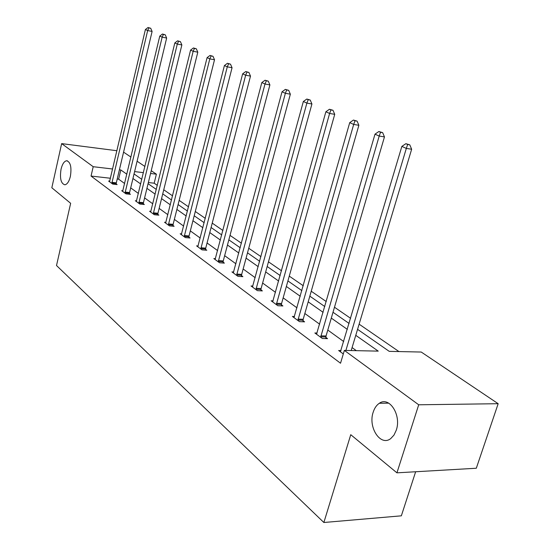<?xml version="1.0" encoding="UTF-8"?>
<svg xmlns="http://www.w3.org/2000/svg" width="550" height="550" viewBox="0 0 550 550"><rect width="100%" height="100%" fill="white"/><g stroke="black" fill="none" stroke-linecap="round" stroke-linejoin="round"><path stroke-width="0.82" d="M373.189 412.197C374.509 408.072 376.564 405.096 379.356 403.267C389.276 395.973 401.638 415.071 396.282 430.176L393.986 435.091L390.754 438.563C380.497 446.848 367.847 427.274 373.189 412.197M61.05 169.173C62.343 163.989 64.206 161.184 66.653 160.744C70.531 161.989 71.775 167.221 70.373 176.433C69.087 181.541 67.244 184.326 64.859 184.793C60.926 183.604 59.654 178.399 61.05 169.173M415.649 471.749L401.349 515.824L323.868 522.5L56.513 265.526L70.654 203.308L51.831 187.763L61.641 143.612L116.937 150.728M123.571 152.137L130.941 157.087M137.094 161.219L144.925 166.478M151.229 170.713L156.386 174.178L150.556 173.484M157.334 185.364L154.179 183.198L156.386 174.178M398.949 351.567L359.123 324.17M350.632 318.326L334.482 307.223M326.26 301.565L311.238 291.232M303.263 285.746L289.266 276.121M281.524 270.793L268.469 261.814M260.941 256.637L248.744 248.249M241.429 243.217L230.024 235.373M222.908 230.478L212.231 223.128M205.301 218.364L195.291 211.482M188.54 206.834L179.156 200.379M172.569 195.848L163.756 189.784M357.569 329.34L389.242 351.361L421.245 352.041L498.169 403.7L418.708 404.786L344.362 350.405L378.235 351.127L355.768 335.321M418.708 404.786L396.928 472.835L476.307 468.243L498.169 403.7M317.089 333.053L314.854 332.984L322.327 338.491L327.559 338.642L325.868 337.404M273.123 300.891L271.157 300.795L277.832 305.718L282.913 305.958L281.407 304.851M233.702 272.03L231.949 271.92L237.958 276.341L242.894 276.657L241.532 275.66M198.151 245.994L196.584 245.871L202.022 249.872L206.807 250.243L205.583 249.343M165.928 222.379L164.526 222.248L169.455 225.885L174.109 226.304L172.996 225.486M136.593 200.867L135.321 200.736L139.824 204.057L144.341 204.511L143.323 203.761M109.766 181.191L108.604 181.06L112.736 184.099L117.123 184.587L116.188 183.899M356.345 350.659L352.082 347.586M343.709 341.55L327.786 330.055M319.667 324.204L304.844 313.507M296.972 307.828L283.154 297.866M275.509 292.346L262.618 283.051M255.186 277.688L243.141 268.998M235.916 263.787L224.647 255.661M217.621 250.587L207.068 242.976M200.221 238.033L190.327 230.897M183.652 226.084L174.371 219.388M167.86 214.692L159.149 208.409M152.797 203.823L144.609 197.917M138.401 193.442L130.701 187.887M124.644 183.514L118.635 179.176L117.219 179.018M110.468 178.255L91.052 176.062L340.532 363.234L344.362 350.405M122.884 190.816L121.674 190.685L125.978 193.861L130.433 194.329L129.456 193.614M150.927 211.379L149.586 211.248L154.303 214.72L158.881 215.153L157.816 214.376M181.658 233.901L180.173 233.778L185.343 237.586L190.066 237.985L188.897 237.126M215.483 258.686L213.826 258.569L219.532 262.769L224.393 263.113L223.107 262.171M252.89 286.082L251.034 285.972L257.366 290.641L262.371 290.916L260.941 289.871M294.491 316.525L292.394 316.442L299.454 321.64L304.611 321.839L303.016 320.671M341.028 350.556L338.642 350.508L343.303 353.939M396.928 472.835L350.756 434.692L323.868 522.5M91.052 176.062L93.204 166.705L61.641 143.612M134.042 173.944L141.811 179.348M148.067 183.693L156.331 189.441M162.738 193.896L171.531 200.008M178.097 204.572L187.461 211.083M194.198 215.765L204.181 222.702M211.09 227.508L221.739 234.912M228.841 239.848L240.212 247.754M247.507 252.828L259.676 261.284M267.176 266.502L280.197 275.55M287.918 280.919L301.874 290.62M309.829 296.147L324.803 306.563M333.004 312.262L349.099 323.455M143.433 172.645L134.606 171.6M126.858 174.219L120.814 169.971L119.398 169.799M112.647 169.001L93.204 166.705M347.339 329.381L331.293 318.093M323.118 312.338L308.192 301.833M300.266 296.257L286.357 286.468M278.657 281.05L265.684 271.92M258.204 266.654L246.077 258.122M238.81 253.007L227.466 245.025M220.392 240.048L209.777 232.574M202.881 227.721L192.933 220.722M186.216 215.992L176.88 209.426M170.328 204.813L161.562 198.646M155.176 194.15L146.933 188.347M140.697 183.961L132.949 178.509M154.179 183.198L148.349 182.538M118.635 179.176L120.814 169.971M111.925 182.359L116.311 182.847L152.103 31.439L147.661 30.559L111.808 183.418M148.933 27.906L150.707 28.263L148.026 27.5L148.933 27.906L147.661 30.559L145.399 29.528L109.526 181.741M116.311 182.847L116.16 184.477M152.103 31.439L150.707 28.263M148.026 27.5L145.399 29.528M125.132 192.067L129.58 192.541L166.65 38.039L162.14 37.159L125.008 193.146M163.419 34.437L165.22 34.794L162.47 34.011L163.419 34.437L162.14 37.159L159.775 36.08L122.629 191.393M129.58 192.541L129.429 194.219M166.65 38.039L165.22 34.794M162.47 34.011L159.775 36.08M138.937 202.208L143.447 202.661L181.864 44.949L177.292 44.062L138.806 203.308M178.578 41.271L180.407 41.628L177.588 40.824L178.578 41.271L177.292 44.062L174.817 42.934L136.317 201.472M143.447 202.661L143.289 204.401M181.864 44.949L180.407 41.628M177.588 40.824L174.817 42.934M153.368 212.809L157.946 213.249L197.801 52.181L193.16 51.294L153.237 213.936M194.459 48.427L196.316 48.785L193.421 47.96L194.459 48.427L193.16 51.294L190.568 50.112L150.638 212.018M157.946 213.249L157.788 215.05M197.801 52.181L196.316 48.785M193.421 47.96L190.568 50.112M168.479 223.912L173.126 224.338L214.514 59.764L209.804 58.877L168.348 225.067M211.117 55.928L212.994 56.292L210.024 55.44L211.117 55.928L209.804 58.877L207.089 57.64L165.619 223.059M173.126 224.338L172.961 226.201M214.514 59.764L212.994 56.292M210.024 55.44L207.089 57.64M184.319 235.551L189.035 235.95L232.059 67.733L227.281 66.839L184.181 236.727M228.601 63.807L230.505 64.164L227.452 63.291L228.601 63.807L227.281 66.839L224.421 65.539L181.321 234.623M189.035 235.95L188.863 237.882M232.059 67.733L230.505 64.164M227.452 63.291L224.421 65.539M200.936 247.761L205.721 248.139L250.498 76.099L245.651 75.213L200.798 248.971M246.978 72.091L248.909 72.449L245.768 71.548L246.978 72.091L245.651 75.213L242.646 73.844L197.794 246.758M205.721 248.139L205.542 250.14M250.498 76.099L248.909 72.449M245.768 71.548L242.646 73.844M218.398 260.583L223.252 260.934L269.899 84.906L264.99 84.019L218.247 261.827M266.317 80.802L268.283 81.159L265.045 80.231L266.317 80.802L264.99 84.019L261.821 82.576L215.091 259.504M223.252 260.934L223.066 263.024M269.899 84.906L268.283 81.159M265.045 80.231L261.821 82.576M236.761 274.079L241.684 274.395L290.352 94.188L285.368 93.308L236.603 275.344M286.701 89.987L288.688 90.344L285.361 89.389L286.701 89.987L285.368 93.308L282.026 91.788L233.289 272.903M241.684 274.395L241.498 276.567M290.352 94.188L288.688 90.344M285.361 89.389L282.026 91.788M256.094 288.282L261.099 288.571L311.926 103.984L306.873 103.104L255.942 289.589M308.206 99.681L310.228 100.038L306.797 99.048L308.206 99.681L306.873 103.104L303.346 101.502L252.443 287.011M261.099 288.571L260.899 290.833M311.926 103.984L310.228 100.038M306.797 99.048L303.346 101.502M276.492 303.27L281.566 303.518L334.73 114.331L329.608 113.465L276.327 304.604M330.942 109.931L332.998 110.282L329.45 109.251L330.942 109.931L329.608 113.465L325.875 111.767L272.635 301.888M281.566 303.518L281.366 305.882M334.73 114.331L332.998 110.282M329.45 109.251L325.875 111.767M298.031 319.096L303.181 319.303L358.875 125.29L353.678 124.438L297.866 320.471M355.011 120.773L357.087 121.124L353.43 120.058L355.011 120.773L353.678 124.438L349.724 122.636L293.961 317.597M303.181 319.303L302.974 321.778M358.875 125.29L357.087 121.124M353.43 120.058L349.724 122.636M320.822 335.837L326.04 335.995L384.464 136.909L379.197 136.063L320.643 337.253M380.531 132.275L382.642 132.619L378.854 131.519L380.531 132.275L379.197 136.063L375.004 134.152L316.518 334.207M326.04 335.995L325.827 338.587M384.464 136.909L382.642 132.619M378.854 131.519L375.004 134.152M351.196 350.549L411.654 149.243L406.319 148.417L345.895 350.439M407.646 144.492L409.777 144.829L405.859 143.688L407.646 144.492L406.319 148.417L401.857 146.389L340.402 351.801M411.654 149.243L409.777 144.829M405.859 143.688L401.857 146.389M111.822 183.109L116.208 183.59M125.029 192.823L129.477 193.298M138.827 202.984L143.337 203.438M153.257 213.606L157.836 214.046M168.362 224.723L173.009 225.143M184.195 236.383L188.911 236.782M200.812 248.607L205.597 248.985M218.268 261.456L223.121 261.807M236.624 274.966L241.553 275.289M255.956 289.197L260.954 289.486M276.347 304.205L281.421 304.452M297.88 320.059L303.029 320.258M320.664 336.827L325.882 336.978M379.356 403.267L388.74 403.15M66.653 160.744L67.409 160.834"/></g></svg>
